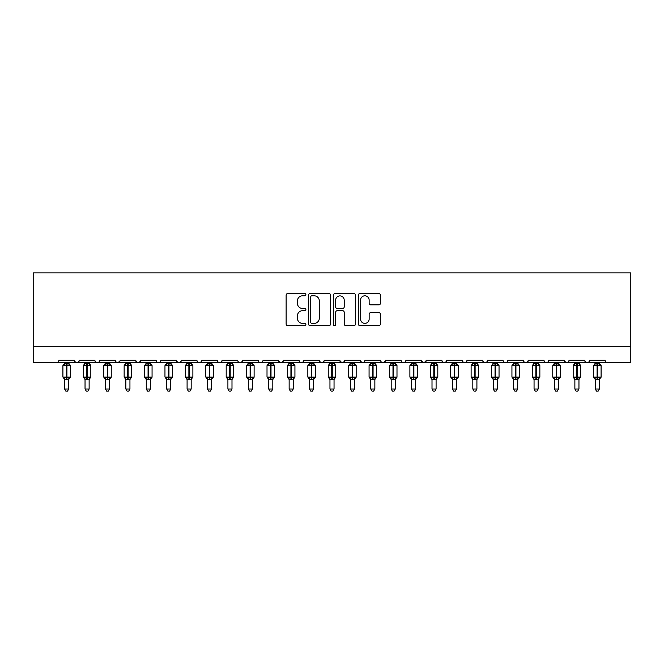 <?xml version="1.0" encoding="UTF-8"?>
<svg xmlns="http://www.w3.org/2000/svg" width="664" height="664" viewBox="0 0 664 664"><rect width="100%" height="100%" fill="white"/><g stroke="black" fill="none" stroke-linecap="round" stroke-linejoin="round"><path stroke-width="1" d="M305.88 294.683A1.121 1.121 0 0 0 304.751 293.563L287.728 293.563A1.602 1.602 0 0 0 286.126 295.165L286.126 324.015A1.602 1.602 0 0 0 287.728 325.617L304.751 325.617A1.121 1.121 0 0 0 305.88 324.497A1.121 1.121 0 0 0 304.751 323.376L302.552 323.376A5.129 5.129 0 0 1 297.422 318.247L297.422 315.84A5.129 5.129 0 0 1 302.552 310.711L304.751 310.711A1.121 1.121 0 0 0 305.88 309.59A1.121 1.121 0 0 0 304.751 308.469L302.552 308.469A5.129 5.129 0 0 1 297.422 303.34L297.422 300.933A5.129 5.129 0 0 1 302.552 295.804L304.751 295.804A1.121 1.121 0 0 0 305.88 294.683M378.837 304.859A1.602 1.602 0 0 0 380.439 303.257L380.439 295.165A1.602 1.602 0 0 0 378.837 293.563L359.929 293.563A1.602 1.602 0 0 0 358.328 295.165L358.328 324.015A1.602 1.602 0 0 0 359.929 325.617L378.837 325.617A1.602 1.602 0 0 0 380.439 324.015L380.439 314.238A1.602 1.602 0 0 0 378.837 312.636L370.744 312.636A1.602 1.602 0 0 0 369.142 314.238L369.142 319.085A4.291 4.291 0 0 1 364.851 323.376A4.291 4.291 0 0 1 360.569 319.085L360.569 300.095A4.291 4.291 0 0 1 364.851 295.804A4.291 4.291 0 0 1 369.142 300.095L369.142 303.257A1.602 1.602 0 0 0 370.744 304.859L378.837 304.859M33.2 346.326L630.8 346.326L630.8 272.854L33.2 272.854L33.2 362.652L56.465 362.652C57.768 362.702 58.581 361.888 58.913 360.203L74.426 360.203L75.322 362.096M330.597 295.165A1.602 1.602 0 0 0 328.995 293.563L310.08 293.563A1.602 1.602 0 0 0 308.478 295.165L308.478 324.015A1.602 1.602 0 0 0 310.08 325.617L328.995 325.617A1.602 1.602 0 0 0 330.597 324.015L330.597 295.165M335.005 293.563L353.92 293.563A1.602 1.602 0 0 1 355.522 295.165L355.522 324.015A1.602 1.602 0 0 1 353.92 325.617L345.819 325.617A1.602 1.602 0 0 1 344.218 324.015L344.218 312.312A1.602 1.602 0 0 0 342.616 310.711L337.246 310.711A1.602 1.602 0 0 0 335.644 312.312L335.644 324.497A1.121 1.121 0 0 1 334.523 325.617A1.121 1.121 0 0 1 333.403 324.497L333.403 295.165A1.602 1.602 0 0 1 335.005 293.563M56.465 362.652C57.768 362.702 58.581 361.888 58.913 360.203A2.449 2.449 0 0 1 56.465 362.652L76.875 362.652C75.58 362.702 74.758 361.888 74.426 360.203A2.449 2.449 0 0 0 76.875 362.652A2.449 2.449 0 0 0 79.323 360.203L94.836 360.203A2.449 2.449 0 0 0 97.284 362.652A2.449 2.449 0 0 0 99.733 360.203L115.245 360.203A2.449 2.449 0 0 0 117.694 362.652A2.449 2.449 0 0 0 120.142 360.203L135.655 360.203A2.449 2.449 0 0 0 138.104 362.652A2.449 2.449 0 0 0 140.552 360.203L156.065 360.203A2.449 2.449 0 0 0 158.513 362.652A2.449 2.449 0 0 0 160.962 360.203L176.475 360.203A2.449 2.449 0 0 0 178.923 362.652A2.449 2.449 0 0 0 181.372 360.203L196.884 360.203A2.449 2.449 0 0 0 199.333 362.652A2.449 2.449 0 0 0 201.781 360.203L217.294 360.203A2.449 2.449 0 0 0 219.742 362.652A2.449 2.449 0 0 0 222.191 360.203L237.704 360.203A2.449 2.449 0 0 0 240.152 362.652A2.449 2.449 0 0 0 242.609 360.203L258.113 360.203A2.449 2.449 0 0 0 260.562 362.652A2.449 2.449 0 0 0 263.019 360.203L278.523 360.203A2.449 2.449 0 0 0 280.972 362.652A2.449 2.449 0 0 0 283.428 360.203L298.933 360.203A2.449 2.449 0 0 0 301.381 362.652A2.449 2.449 0 0 0 303.838 360.203L319.342 360.203A2.449 2.449 0 0 0 321.791 362.652A2.449 2.449 0 0 0 324.248 360.203L339.752 360.203A2.449 2.449 0 0 0 342.209 362.652A2.449 2.449 0 0 0 344.657 360.203L360.162 360.203A2.449 2.449 0 0 0 362.619 362.652A2.449 2.449 0 0 0 365.067 360.203L380.572 360.203A2.449 2.449 0 0 0 383.028 362.652A2.449 2.449 0 0 0 385.477 360.203L400.981 360.203A2.449 2.449 0 0 0 403.438 362.652A2.449 2.449 0 0 0 405.887 360.203L421.391 360.203A2.449 2.449 0 0 0 423.848 362.652A2.449 2.449 0 0 0 426.296 360.203L441.809 360.203A2.449 2.449 0 0 0 444.257 362.652A2.449 2.449 0 0 0 446.706 360.203L462.219 360.203A2.449 2.449 0 0 0 464.667 362.652A2.449 2.449 0 0 0 467.116 360.203L482.628 360.203A2.449 2.449 0 0 0 485.077 362.652A2.449 2.449 0 0 0 487.525 360.203L503.038 360.203A2.449 2.449 0 0 0 505.487 362.652A2.449 2.449 0 0 0 507.935 360.203L523.448 360.203A2.449 2.449 0 0 0 525.896 362.652A2.449 2.449 0 0 0 528.345 360.203L543.857 360.203A2.449 2.449 0 0 0 546.306 362.652A2.449 2.449 0 0 0 548.755 360.203L564.267 360.203A2.449 2.449 0 0 0 566.716 362.652A2.449 2.449 0 0 0 569.164 360.203L584.677 360.203A2.449 2.449 0 0 0 587.125 362.652A2.449 2.449 0 0 0 589.574 360.203L605.087 360.203A2.449 2.449 0 0 0 607.535 362.652C606.232 362.702 605.419 361.888 605.087 360.203M78.435 362.096L79.323 360.203C78.991 361.888 78.178 362.702 76.875 362.652L587.125 362.652C585.822 362.702 585.009 361.888 584.677 360.203L585.565 362.096M569.164 360.203L568.268 362.096M564.267 360.203L565.155 362.096M548.755 360.203L548.298 361.631M547.883 362.079L546.306 362.652C545.003 362.702 544.189 361.888 543.857 360.203L544.746 362.096M528.345 360.203L527.448 362.096L525.896 362.652L524.319 362.079M507.935 360.203L507.039 362.096L505.487 362.652L503.91 362.079M487.525 360.203L487.069 361.631M486.654 362.079L485.077 362.652C483.774 362.702 482.96 361.888 482.628 360.203L483.516 362.096M467.116 360.203L466.219 362.096M466.244 362.079L464.667 362.652C463.364 362.702 462.551 361.888 462.219 360.203L463.107 362.096M446.706 360.203L445.81 362.096M445.834 362.079L444.257 362.652C442.954 362.702 442.141 361.888 441.809 360.203L442.257 361.631M426.296 360.203L425.4 362.096M421.391 360.203L422.287 362.096M400.981 360.203L401.878 362.096M385.477 360.203L384.58 362.096M360.428 361.316L362.619 362.652C363.913 362.702 364.727 361.888 365.067 360.203L364.171 362.096M344.657 360.203L343.761 362.096M339.752 360.203L340.649 362.096M319.342 360.203L320.239 362.096M303.838 360.203L302.942 362.096L301.381 362.652L299.804 362.079M298.933 360.203L299.829 362.096M283.428 360.203L282.532 362.096L280.972 362.652L278.789 361.316M278.523 360.203L279.419 362.096M262.139 362.079L260.562 362.652C259.267 362.702 258.454 361.888 258.113 360.203L259.01 362.096M238.575 362.079L240.152 362.652C241.455 362.702 242.269 361.888 242.609 360.203L241.713 362.096M217.294 360.203C217.634 361.888 218.448 362.702 219.742 362.652C221.046 362.702 221.859 361.888 222.191 360.203L221.303 362.096M196.884 360.203C197.225 361.888 198.038 362.702 199.333 362.652C200.636 362.702 201.449 361.888 201.781 360.203L200.893 362.096M177.346 362.079L178.923 362.652C180.226 362.702 181.04 361.888 181.372 360.203L180.483 362.096M176.475 360.203L177.371 362.096M156.961 362.096L156.065 360.203C156.397 361.888 157.219 362.702 158.513 362.652C159.816 362.702 160.63 361.888 160.962 360.203L160.074 362.096M136.552 362.096L135.655 360.203C135.987 361.888 136.809 362.702 138.104 362.652C139.407 362.702 140.22 361.888 140.552 360.203L139.664 362.096M119.877 361.316L117.694 362.652C116.399 362.702 115.578 361.888 115.245 360.203L116.142 362.096M630.8 346.326L630.8 362.652L587.125 362.652L588.702 362.079M94.836 360.203C95.168 361.888 95.99 362.702 97.284 362.652C98.587 362.702 99.401 361.888 99.733 360.203M320.222 362.079L321.791 362.652C323.094 362.702 323.907 361.888 324.248 360.203M340.018 361.316L342.209 362.652L343.778 362.079M381.451 362.079L383.028 362.652L384.605 362.079M401.861 362.079L403.438 362.652L405.015 362.079M421.657 361.316L423.848 362.652L426.031 361.316M564.533 361.316L566.716 362.652L568.293 362.079M311.848 295.804A1.121 1.121 0 0 0 310.727 296.933L310.727 322.248A1.121 1.121 0 0 0 311.848 323.376L314.172 323.376A5.129 5.129 0 0 0 319.301 318.247L319.301 300.933A5.129 5.129 0 0 0 314.172 295.804L311.848 295.804M344.218 300.178A4.291 4.291 0 0 0 339.935 295.887A4.291 4.291 0 0 0 335.644 300.178L335.644 306.868A1.602 1.602 0 0 0 337.246 308.469L342.616 308.469A1.602 1.602 0 0 0 344.218 306.868L344.218 300.178M64.632 379.26A1.793 1.71 180 0 0 63.686 377.75L64.043 377.227L66.425 377.799L66.915 377.069L66.915 364.901L69.305 365.474L69.894 364.868A0.813 0.813 0 0 1 70.425 365.632L62.914 365.632L62.914 377.069L66.425 377.069L66.425 364.901L64.043 365.474L63.686 364.951A1.793 1.71 -0 0 0 64.632 363.44L68.716 363.523L68.716 362.652M68.716 389.021L67.487 391.146L65.86 391.146L64.632 389.021L68.716 389.021L68.716 379.169L66.425 379.418L66.425 377.799L66.915 377.069L70.425 377.069A0.813 0.813 0 0 1 69.894 377.833L68.716 379.517M66.915 379.418L66.915 377.799L69.305 377.227L69.654 377.75A1.793 1.71 180 0 0 68.716 379.26L68.716 379.244M64.632 389.021L64.632 379.244M66.425 379.418L64.632 379.169L64.043 377.227M64.632 362.652L64.632 363.457M64.632 363.523L64.043 365.474L64.632 363.523M69.305 365.474L68.716 363.523M68.716 379.169L69.305 377.227M85.042 379.26A1.793 1.71 180 0 0 84.096 377.75L84.453 377.227L86.835 377.799L87.324 377.069L87.324 364.901L89.715 365.474L90.304 364.868A0.813 0.813 0 0 1 90.835 365.632L83.324 365.632L83.324 377.069L86.835 377.069L86.835 364.901L84.453 365.474L84.096 364.951A1.793 1.71 -0 0 0 85.042 363.44L89.125 363.523L89.125 362.652M89.125 389.021L87.897 391.146L86.27 391.146L85.042 389.021L89.125 389.021L89.125 379.169L86.835 379.418L86.835 377.799L87.324 377.069L90.835 377.069A0.813 0.813 0 0 1 90.304 377.833L89.125 379.517M87.324 379.418L87.324 377.799L89.715 377.227L90.063 377.75A1.793 1.71 180 0 0 89.125 379.26L89.125 379.244M85.042 389.021L85.042 379.169L84.453 377.227M86.835 379.418L85.042 379.169M85.042 362.652L85.042 363.457M85.042 363.523L84.453 365.474L85.042 363.523M89.715 365.474L89.125 363.523M89.125 379.169L89.715 377.227M105.451 379.26A1.793 1.71 180 0 0 104.505 377.75L104.862 377.227L107.244 377.799L107.734 377.069L107.734 364.901L110.124 365.474L110.714 364.868A0.813 0.813 0 0 1 111.245 365.632L103.733 365.632L103.733 377.069L107.244 377.069L107.244 364.901L104.862 365.474L104.505 364.951A1.793 1.71 -0 0 0 105.451 363.44L109.535 363.523L109.535 362.652M109.535 389.021L108.307 391.146L106.68 391.146L105.451 389.021L109.535 389.021L109.535 379.169L107.244 379.418L107.244 377.799L107.734 377.069L111.245 377.069A0.813 0.813 0 0 1 110.714 377.833L109.535 379.517M107.734 379.418L107.734 377.799L110.124 377.227L110.473 377.75A1.793 1.71 180 0 0 109.535 379.26L109.535 379.244M105.451 389.021L105.451 379.169L104.862 377.227M107.244 379.418L105.451 379.169M105.451 362.652L105.451 363.457M105.451 363.523L104.862 365.474L105.451 363.523M110.124 365.474L109.535 363.523M109.535 379.169L110.124 377.227M125.861 379.26A1.793 1.71 180 0 0 124.915 377.75L125.272 377.227L127.654 377.799L128.144 377.069L128.144 364.901L130.534 365.474L131.123 364.868A0.813 0.813 0 0 1 131.655 365.632L124.143 365.632L124.143 377.069L127.654 377.069L127.654 364.901L125.272 365.474L124.915 364.951A1.793 1.71 -0 0 0 125.861 363.44L129.945 363.523L129.945 362.652M129.945 389.021L128.716 391.146L127.09 391.146L125.861 389.021L129.945 389.021L129.945 379.169L127.654 379.418L127.654 377.799L128.144 377.069L131.655 377.069A0.813 0.813 0 0 1 131.123 377.833L129.945 379.517M128.144 379.418L128.144 377.799L130.534 377.227L130.883 377.75A1.793 1.71 180 0 0 129.945 379.26L129.945 379.244M125.861 389.021L125.861 379.169L125.272 377.227M127.654 379.418L125.861 379.169M125.861 362.652L125.861 363.457M125.861 363.523L125.272 365.474L125.861 363.523M130.534 365.474L129.945 363.523M129.945 379.169L130.534 377.227M146.271 379.26A1.793 1.71 180 0 0 145.325 377.75L145.682 377.227L148.064 377.799L148.553 377.069L148.553 364.901L150.944 365.474L151.533 364.868A0.813 0.813 0 0 1 152.064 365.632L144.553 365.632L144.553 377.069L148.064 377.069L148.064 364.901L145.682 365.474L145.325 364.951A1.793 1.71 -0 0 0 146.271 363.44L150.355 363.523L150.355 362.652M150.355 389.021L149.126 391.146L147.499 391.146L146.271 389.021L150.355 389.021L150.355 379.169L148.064 379.418L148.064 377.799L148.553 377.069L152.064 377.069A0.813 0.813 0 0 1 151.533 377.833L150.355 379.517M148.553 379.418L148.553 377.799L150.944 377.227L151.292 377.75A1.793 1.71 180 0 0 150.355 379.26L150.355 379.244M146.271 389.021L146.271 379.169L145.682 377.227M148.064 379.418L146.271 379.169M146.271 362.652L146.271 363.457M146.271 363.523L145.682 365.474L146.271 363.523M150.944 365.474L150.355 363.523M150.355 379.169L150.944 377.227M166.681 379.26A1.793 1.71 180 0 0 165.734 377.75L166.091 377.227L168.473 377.799L168.963 377.069L168.963 364.901L171.353 365.474L171.943 364.868A0.813 0.813 0 0 1 172.474 365.632L164.963 365.632L164.963 377.069L168.473 377.069L168.473 364.901L166.091 365.474L165.734 364.951A1.793 1.71 -0 0 0 166.681 363.44L170.764 363.523L170.764 362.652M170.764 389.021L169.536 391.146L167.909 391.146L166.681 389.021L170.764 389.021L170.764 379.169L168.473 379.418L168.473 377.799L168.963 377.069L172.474 377.069A0.813 0.813 0 0 1 171.943 377.833L170.764 379.517M168.963 379.418L168.963 377.799L171.353 377.227L171.702 377.75A1.793 1.71 180 0 0 170.764 379.26L170.764 379.244M166.681 389.021L166.681 379.244M168.473 379.418L166.681 379.169L166.091 377.227M166.681 362.652L166.681 363.457M166.681 363.523L166.091 365.474L166.681 363.523M171.353 365.474L170.764 363.523M170.764 379.169L171.353 377.227M187.09 379.26A1.793 1.71 180 0 0 186.144 377.75L186.501 377.227L188.883 377.799L189.373 377.069L189.373 364.901L191.763 365.474L192.352 364.868A0.813 0.813 0 0 1 192.884 365.632L185.372 365.632L185.372 377.069L188.883 377.069L188.883 364.901L186.501 365.474L186.144 364.951A1.793 1.71 -0 0 0 187.09 363.44L191.174 363.523L191.174 362.652M191.174 389.021L189.945 391.146L188.319 391.146L187.09 389.021L191.174 389.021L191.174 379.169L188.883 379.418L188.883 377.799L189.373 377.069L192.884 377.069A0.813 0.813 0 0 1 192.352 377.833L191.174 379.517M189.373 379.418L189.373 377.799L191.763 377.227L192.112 377.75A1.793 1.71 180 0 0 191.174 379.26L191.174 379.244M187.09 389.021L187.09 379.169L186.501 377.227M188.883 379.418L187.09 379.169M187.09 362.652L187.09 363.457M187.09 363.523L186.501 365.474L187.09 363.523M191.763 365.474L191.174 363.523M191.174 379.169L191.763 377.227M207.5 379.26A1.793 1.71 180 0 0 206.554 377.75L206.911 377.227L209.293 377.799L209.782 377.069L209.782 364.901L212.173 365.474L212.762 364.868A0.813 0.813 0 0 1 213.293 365.632L205.782 365.632L205.782 377.069L209.293 377.069L209.293 364.901L206.911 365.474L206.554 364.951A1.793 1.71 -0 0 0 207.5 363.44L211.584 363.523L211.584 362.652M211.584 389.021L210.355 391.146L208.728 391.146L207.5 389.021L211.584 389.021L211.584 379.169L209.293 379.418L209.293 377.799L209.782 377.069L213.293 377.069A0.813 0.813 0 0 1 212.762 377.833L211.584 379.517M209.782 379.418L209.782 377.799L212.173 377.227L212.522 377.75A1.793 1.71 180 0 0 211.584 379.26L211.584 379.244M207.5 389.021L207.5 379.169L206.911 377.227M209.293 379.418L207.5 379.169M207.5 362.652L207.5 363.457M207.5 363.523L206.911 365.474L207.5 363.523M212.173 365.474L211.584 363.523M211.584 379.169L212.173 377.227M227.91 379.26A1.793 1.71 180 0 0 226.963 377.75L227.32 377.227L229.702 377.799L230.192 377.069L230.192 364.901L232.583 365.474L233.172 364.868A0.813 0.813 0 0 1 233.703 365.632L226.192 365.632L226.192 377.069L229.702 377.069L229.702 364.901L227.32 365.474L226.963 364.951A1.793 1.71 -0 0 0 227.91 363.44L231.993 363.523L231.993 362.652M231.993 389.021L230.765 391.146L229.138 391.146L227.91 389.021L231.993 389.021L231.993 379.169L229.702 379.418L229.702 377.799L230.192 377.069L233.703 377.069A0.813 0.813 0 0 1 233.172 377.833L231.993 379.517M230.192 379.418L230.192 377.799L232.583 377.227L232.931 377.75A1.793 1.71 180 0 0 231.993 379.26L231.993 379.244M227.91 389.021L227.91 379.169L227.32 377.227M229.702 379.418L227.91 379.169M227.91 362.652L227.91 363.457M227.91 363.523L227.32 365.474L227.91 363.523M232.583 365.474L231.993 363.523M231.993 379.169L232.583 377.227M248.319 379.26A1.793 1.71 180 0 0 247.373 377.75L247.73 377.227L250.112 377.799L250.602 377.069L250.602 364.901L252.992 365.474L253.582 364.868A0.813 0.813 0 0 1 254.113 365.632L246.601 365.632L246.601 377.069L250.112 377.069L250.112 364.901L247.73 365.474L247.373 364.951A1.793 1.71 -0 0 0 248.319 363.44L252.403 363.523L252.403 362.652M252.403 389.021L251.175 391.146L249.548 391.146L248.319 389.021L252.403 389.021L252.403 379.169L250.112 379.418L250.112 377.799L250.602 377.069L254.113 377.069A0.813 0.813 0 0 1 253.582 377.833L252.403 379.517M250.602 379.418L250.602 377.799L252.992 377.227L253.341 377.75A1.793 1.71 180 0 0 252.403 379.26L252.403 379.244M248.319 389.021L248.319 379.169L247.73 377.227M250.112 379.418L248.319 379.169M248.319 362.652L248.319 363.457M248.319 363.523L247.73 365.474L248.319 363.523M252.992 365.474L252.403 363.523M252.403 379.169L252.992 377.227M268.729 379.26A1.793 1.71 180 0 0 267.783 377.75L268.14 377.227L270.522 377.799L271.012 377.069L271.012 364.901L273.402 365.474L273.991 364.868A0.813 0.813 0 0 1 274.522 365.632L267.011 365.632L267.011 377.069L270.522 377.069L270.522 364.901L268.14 365.474L267.783 364.951A1.793 1.71 -0 0 0 268.729 363.44L272.813 363.523L272.813 362.652M272.813 389.021L271.584 391.146L269.957 391.146L268.729 389.021L272.813 389.021L272.813 379.169L270.522 379.418L270.522 377.799L271.012 377.069L274.522 377.069A0.813 0.813 0 0 1 273.991 377.833L272.813 379.517M271.012 379.418L271.012 377.799L273.402 377.227L273.751 377.75A1.793 1.71 180 0 0 272.813 379.26L272.813 379.244M268.729 389.021L268.729 379.169L268.14 377.227M270.522 379.418L268.729 379.169M268.729 362.652L268.729 363.457M268.729 363.523L268.14 365.474L268.729 363.523M273.402 365.474L272.813 363.523M272.813 379.169L273.402 377.227M289.139 379.26A1.793 1.71 180 0 0 288.193 377.75L288.549 377.227L290.932 377.799L291.421 377.069L291.421 364.901L293.812 365.474L294.401 364.868A0.813 0.813 0 0 1 294.932 365.632L287.429 365.632L287.429 377.069L290.932 377.069L290.932 364.901L288.549 365.474L288.193 364.951A1.793 1.71 -0 0 0 289.139 363.44L293.222 363.523L293.222 362.652M293.222 389.021L291.994 391.146L290.367 391.146L289.139 389.021L293.222 389.021L293.222 379.169L290.932 379.418L290.932 377.799L291.421 377.069L294.932 377.069A0.813 0.813 0 0 1 294.401 377.833L293.222 379.517M291.421 379.418L291.421 377.799L293.812 377.227L294.169 377.75A1.793 1.71 180 0 0 293.222 379.26L293.222 379.244M289.139 389.021L289.139 379.169L288.549 377.227M290.932 379.418L289.139 379.169M289.139 362.652L289.139 363.457M289.139 363.523L288.549 365.474L289.139 363.523M293.812 365.474L293.222 363.523M293.222 379.169L293.812 377.227M309.548 379.26A1.793 1.71 180 0 0 308.602 377.75L308.959 377.227L311.341 377.799L311.831 377.069L311.831 364.901L314.221 365.474L314.811 364.868A0.813 0.813 0 0 1 315.342 365.632L307.839 365.632L307.839 377.069L311.341 377.069L311.341 364.901L308.959 365.474L308.602 364.951A1.793 1.71 -0 0 0 309.548 363.44L313.632 363.523L313.632 362.652M313.632 389.021L312.404 391.146L310.777 391.146L309.548 389.021L313.632 389.021L313.632 379.169L311.341 379.418L311.341 377.799L311.831 377.069L315.342 377.069A0.813 0.813 0 0 1 314.811 377.833L313.632 379.517M311.831 379.418L311.831 377.799L314.221 377.227L314.578 377.75A1.793 1.71 180 0 0 313.632 379.26L313.632 379.244M309.548 389.021L309.548 379.169L308.959 377.227M311.341 379.418L309.548 379.169M309.548 362.652L309.548 363.457M309.548 363.523L308.959 365.474L309.548 363.523M314.221 365.474L313.632 363.523M313.632 379.169L314.221 377.227M329.958 379.26A1.793 1.71 180 0 0 329.012 377.75L329.369 377.227L331.751 377.799L332.249 377.069L332.249 364.901L334.631 365.474L335.22 364.868A0.813 0.813 0 0 1 335.752 365.632L328.248 365.632L328.248 377.069L331.751 377.069L331.751 364.901L329.369 365.474L329.012 364.951A1.793 1.71 -0 0 0 329.958 363.44L334.042 363.523L334.042 362.652M334.042 389.021L332.813 391.146L331.187 391.146L329.958 389.021L334.042 389.021L334.042 379.169L331.751 379.418L331.751 377.799L332.249 377.069L335.752 377.069A0.813 0.813 0 0 1 335.22 377.833L334.042 379.517M332.249 379.418L332.249 377.799L334.631 377.227L334.988 377.75A1.793 1.71 180 0 0 334.042 379.26L334.042 379.244M329.958 389.021L329.958 379.169L329.369 377.227M331.751 379.418L329.958 379.169M329.958 362.652L329.958 363.457M329.958 363.523L329.369 365.474L329.958 363.523M334.631 365.474L334.042 363.523M334.042 379.169L334.631 377.227M350.368 379.26A1.793 1.71 180 0 0 349.422 377.75L349.779 377.227L352.169 377.799L352.659 377.069L352.659 364.901L355.041 365.474L355.63 364.868A0.813 0.813 0 0 1 356.161 365.632L348.658 365.632L348.658 377.069L352.169 377.069L352.169 364.901L349.779 365.474L349.422 364.951A1.793 1.71 -0 0 0 350.368 363.44L354.452 363.523L354.452 362.652M354.452 389.021L353.223 391.146L351.596 391.146L350.368 389.021L354.452 389.021L354.452 379.169L352.169 379.418L352.169 377.799L352.659 377.069L356.161 377.069A0.813 0.813 0 0 1 355.63 377.833L354.452 379.517M352.659 379.418L352.659 377.799L355.041 377.227L355.398 377.75A1.793 1.71 180 0 0 354.452 379.26L354.452 379.244M350.368 389.021L350.368 379.169L349.779 377.227M352.169 379.418L350.368 379.169M350.368 362.652L350.368 363.457M350.368 363.523L349.779 365.474L350.368 363.523M355.041 365.474L354.452 363.523M354.452 379.169L355.041 377.227M370.778 379.26A1.793 1.71 180 0 0 369.831 377.75L370.188 377.227L372.579 377.799L373.068 377.069L373.068 364.901L375.45 365.474L376.04 364.868A0.813 0.813 0 0 1 376.571 365.632L369.068 365.632L369.068 377.069L372.579 377.069L372.579 364.901L370.188 365.474L369.831 364.951A1.793 1.71 -0 0 0 370.778 363.44L374.861 363.523L374.861 362.652M374.861 389.021L373.633 391.146L372.006 391.146L370.778 389.021L374.861 389.021L374.861 379.169L372.579 379.418L372.579 377.799L373.068 377.069L376.571 377.069A0.813 0.813 0 0 1 376.04 377.833L374.861 379.517M373.068 379.418L373.068 377.799L375.45 377.227L375.807 377.75A1.793 1.71 180 0 0 374.861 379.26L374.861 379.244M370.778 389.021L370.778 379.169L370.188 377.227M372.579 379.418L370.778 379.169M370.778 362.652L370.778 363.457M370.778 363.523L370.188 365.474L370.778 363.523M375.45 365.474L374.861 363.523M374.861 379.169L375.45 377.227M391.187 379.26A1.793 1.71 180 0 0 390.249 377.75L390.598 377.227L392.988 377.799L393.478 377.069L393.478 364.901L395.86 365.474L396.449 364.868A0.813 0.813 0 0 1 396.989 365.632L389.477 365.632L389.477 377.069L392.988 377.069L392.988 364.901L390.598 365.474L390.249 364.951A1.793 1.71 -0 0 0 391.187 363.44L395.271 363.523L395.271 362.652M395.271 389.021L394.042 391.146L392.416 391.146L391.187 389.021L395.271 389.021L395.271 379.169L392.988 379.418L392.988 377.799L393.478 377.069L396.989 377.069A0.813 0.813 0 0 1 396.449 377.833L395.271 379.517M393.478 379.418L393.478 377.799L395.86 377.227L396.217 377.75A1.793 1.71 180 0 0 395.271 379.26L395.271 379.244M391.187 389.021L391.187 379.169L390.598 377.227M392.988 379.418L391.187 379.169M391.187 362.652L391.187 363.457M391.187 363.523L390.598 365.474L391.187 363.523M395.86 365.474L395.271 363.523M395.271 379.169L395.86 377.227M411.597 379.26A1.793 1.71 180 0 0 410.659 377.75L411.008 377.227L413.398 377.799L413.888 377.069L413.888 364.901L416.27 365.474L416.859 364.868A0.813 0.813 0 0 1 417.399 365.632L409.887 365.632L409.887 377.069L413.398 377.069L413.398 364.901L411.008 365.474L410.659 364.951A1.793 1.71 -0 0 0 411.597 363.44L415.681 363.523L415.681 362.652M415.681 389.021L414.452 391.146L412.825 391.146L411.597 389.021L415.681 389.021L415.681 379.169L413.398 379.418L413.398 377.799L413.888 377.069L417.399 377.069A0.813 0.813 0 0 1 416.859 377.833L415.681 379.517M413.888 379.418L413.888 377.799L416.27 377.227L416.627 377.75A1.793 1.71 180 0 0 415.681 379.26L415.681 379.244M411.597 389.021L411.597 379.169L411.008 377.227M413.398 379.418L411.597 379.169M411.597 362.652L411.597 363.457M411.597 363.523L411.008 365.474L411.597 363.523M416.27 365.474L415.681 363.523M415.681 379.169L416.27 377.227M432.007 379.26A1.793 1.71 180 0 0 431.069 377.75L431.417 377.227L433.808 377.799L434.297 377.069L434.297 364.901L436.68 365.474L437.269 364.868A0.813 0.813 0 0 1 437.808 365.632L430.297 365.632L430.297 377.069L433.808 377.069L433.808 364.901L431.417 365.474L431.069 364.951A1.793 1.71 -0 0 0 432.007 363.44L436.09 363.523L436.09 362.652M436.09 389.021L434.862 391.146L433.235 391.146L432.007 389.021L436.09 389.021L436.09 379.169L433.808 379.418L433.808 377.799L434.297 377.069L437.808 377.069A0.813 0.813 0 0 1 437.269 377.833L436.09 379.517M434.297 379.418L434.297 377.799L436.68 377.227L437.036 377.75A1.793 1.71 180 0 0 436.09 379.26L436.09 379.244M432.007 389.021L432.007 379.169L431.417 377.227M433.808 379.418L432.007 379.169M432.007 362.652L432.007 363.457M432.007 363.523L431.417 365.474L432.007 363.523M436.68 365.474L436.09 363.523M436.09 379.169L436.68 377.227M452.416 379.26A1.793 1.71 180 0 0 451.478 377.75L451.827 377.227L454.217 377.799L454.707 377.069L454.707 364.901L457.089 365.474L457.679 364.868A0.813 0.813 0 0 1 458.218 365.632L450.707 365.632L450.707 377.069L454.217 377.069L454.217 364.901L451.827 365.474L451.478 364.951A1.793 1.71 -0 0 0 452.416 363.44L456.5 363.523L456.5 362.652M456.5 389.021L455.272 391.146L453.645 391.146L452.416 389.021L456.5 389.021L456.5 379.169L454.217 379.418L454.217 377.799L454.707 377.069L458.218 377.069A0.813 0.813 0 0 1 457.679 377.833L456.5 379.517M454.707 379.418L454.707 377.799L457.089 377.227L457.446 377.75A1.793 1.71 180 0 0 456.5 379.26L456.5 379.244M452.416 389.021L452.416 379.244M454.217 379.418L452.416 379.169L451.827 377.227M452.416 362.652L452.416 363.457M452.416 363.523L451.827 365.474L452.416 363.523M457.089 365.474L456.5 363.523M456.5 379.169L457.089 377.227M472.826 379.26A1.793 1.71 180 0 0 471.888 377.75L472.237 377.227L474.627 377.799L475.117 377.069L475.117 364.901L477.499 365.474L478.088 364.868A0.813 0.813 0 0 1 478.628 365.632L471.116 365.632L471.116 377.069L474.627 377.069L474.627 364.901L472.237 365.474L471.888 364.951A1.793 1.71 -0 0 0 472.826 363.44L476.91 363.523L476.91 362.652M476.91 389.021L475.681 391.146L474.054 391.146L472.826 389.021L476.91 389.021L476.91 379.169L474.627 379.418L474.627 377.799L475.117 377.069L478.628 377.069A0.813 0.813 0 0 1 478.088 377.833L476.91 379.517M475.117 379.418L475.117 377.799L477.499 377.227L477.856 377.75A1.793 1.71 180 0 0 476.91 379.26L476.91 379.244M472.826 389.021L472.826 379.169L472.237 377.227M474.627 379.418L472.826 379.169M472.826 362.652L472.826 363.457M472.826 363.523L472.237 365.474L472.826 363.523M477.499 365.474L476.91 363.523M476.91 379.169L477.499 377.227M493.236 379.26A1.793 1.71 180 0 0 492.298 377.75L492.646 377.227L495.037 377.799L495.527 377.069L495.527 364.901L497.909 365.474L498.498 364.868A0.813 0.813 0 0 1 499.037 365.632L491.526 365.632L491.526 377.069L495.037 377.069L495.037 364.901L492.646 365.474L492.298 364.951A1.793 1.71 -0 0 0 493.236 363.44L497.319 363.523L497.319 362.652M497.319 389.021L496.091 391.146L494.464 391.146L493.236 389.021L497.319 389.021L497.319 379.169L495.037 379.418L495.037 377.799L495.527 377.069L499.037 377.069A0.813 0.813 0 0 1 498.498 377.833L497.319 379.517M495.527 379.418L495.527 377.799L497.909 377.227L498.266 377.75A1.793 1.71 180 0 0 497.319 379.26L497.319 379.244M493.236 389.021L493.236 379.244M495.037 379.418L493.236 379.169L492.646 377.227M493.236 362.652L493.236 363.457M493.236 363.523L492.646 365.474L493.236 363.523M497.909 365.474L497.319 363.523M497.319 379.169L497.909 377.227M513.645 379.26A1.793 1.71 180 0 0 512.708 377.75L513.056 377.227L515.447 377.799L515.936 377.069L515.936 364.901L518.318 365.474L518.908 364.868A0.813 0.813 0 0 1 519.447 365.632L511.936 365.632L511.936 377.069L515.447 377.069L515.447 364.901L513.056 365.474L512.708 364.951A1.793 1.71 -0 0 0 513.645 363.44L517.729 363.523L517.729 362.652M517.729 389.021L516.501 391.146L514.874 391.146L513.645 389.021L517.729 389.021L517.729 379.169L515.447 379.418L515.447 377.799L515.936 377.069L519.447 377.069A0.813 0.813 0 0 1 518.908 377.833L517.729 379.517M515.936 379.418L515.936 377.799L518.318 377.227L518.675 377.75A1.793 1.71 180 0 0 517.729 379.26L517.729 379.244M513.645 389.021L513.645 379.244M515.447 379.418L513.645 379.169L513.056 377.227M513.645 362.652L513.645 363.457M513.645 363.523L513.056 365.474L513.645 363.523M518.318 365.474L517.729 363.523M517.729 379.169L518.318 377.227M534.055 379.26A1.793 1.71 180 0 0 533.117 377.75L533.466 377.227L535.856 377.799L536.346 377.069L536.346 364.901L538.728 365.474L539.317 364.868A0.813 0.813 0 0 1 539.857 365.632L532.345 365.632L532.345 377.069L535.856 377.069L535.856 364.901L533.466 365.474L533.117 364.951A1.793 1.71 -0 0 0 534.055 363.44L538.139 363.523L538.139 362.652M538.139 389.021L536.91 391.146L535.284 391.146L534.055 389.021L538.139 389.021L538.139 379.169L535.856 379.418L535.856 377.799L536.346 377.069L539.857 377.069A0.813 0.813 0 0 1 539.317 377.833L538.139 379.517M536.346 379.418L536.346 377.799L538.728 377.227L539.085 377.75A1.793 1.71 180 0 0 538.139 379.26L538.139 379.244M534.055 389.021L534.055 379.169L533.466 377.227M535.856 379.418L534.055 379.169M534.055 362.652L534.055 363.457M534.055 363.523L533.466 365.474L534.055 363.523M538.728 365.474L538.139 363.523M538.139 379.169L538.728 377.227M554.465 379.26A1.793 1.71 180 0 0 553.527 377.75L553.876 377.227L556.266 377.799L556.756 377.069L556.756 364.901L559.138 365.474L559.727 364.868A0.813 0.813 0 0 1 560.267 365.632L552.755 365.632L552.755 377.069L556.266 377.069L556.266 364.901L553.876 365.474L553.527 364.951A1.793 1.71 -0 0 0 554.465 363.44L558.548 363.523L558.548 362.652M558.548 389.021L557.32 391.146L555.693 391.146L554.465 389.021L558.548 389.021L558.548 379.169L556.266 379.418L556.266 377.799L556.756 377.069L560.267 377.069A0.813 0.813 0 0 1 559.727 377.833L558.548 379.517M556.756 379.418L556.756 377.799L559.138 377.227L559.495 377.75A1.793 1.71 180 0 0 558.548 379.26L558.548 379.244M554.465 389.021L554.465 379.169L553.876 377.227M556.266 379.418L554.465 379.169M554.465 362.652L554.465 363.457M554.465 363.523L553.876 365.474L554.465 363.523M559.138 365.474L558.548 363.523M558.548 379.169L559.138 377.227M574.875 379.26A1.793 1.71 180 0 0 573.937 377.75L574.285 377.227L576.676 377.799L577.165 377.069L577.165 364.901L579.548 365.474L580.137 364.868A0.813 0.813 0 0 1 580.676 365.632L573.165 365.632L573.165 377.069L576.676 377.069L576.676 364.901L574.285 365.474L573.937 364.951A1.793 1.71 -0 0 0 574.875 363.44L578.958 363.523L578.958 362.652M578.958 389.021L577.73 391.146L576.103 391.146L574.875 389.021L578.958 389.021L578.958 379.169L576.676 379.418L576.676 377.799L577.165 377.069L580.676 377.069A0.813 0.813 0 0 1 580.137 377.833L578.958 379.517M577.165 379.418L577.165 377.799L579.548 377.227L579.904 377.75A1.793 1.71 180 0 0 578.958 379.26L578.958 379.244M574.875 389.021L574.875 379.244M576.676 379.418L574.875 379.169L574.285 377.227M574.875 362.652L574.875 363.457M574.875 363.523L574.285 365.474L574.875 363.523M579.548 365.474L578.958 363.523M578.958 379.169L579.548 377.227M595.284 379.26A1.793 1.71 180 0 0 594.346 377.75L594.695 377.227L597.085 377.799L597.575 377.069L597.575 364.901L599.957 365.474L600.546 364.868A0.813 0.813 0 0 1 601.086 365.632L593.574 365.632L593.574 377.069L597.085 377.069L597.085 364.901L594.695 365.474L594.346 364.951A1.793 1.71 -0 0 0 595.284 363.44L599.368 363.523L599.368 362.652M599.368 389.021L598.139 391.146L596.513 391.146L595.284 389.021L599.368 389.021L599.368 379.169L597.085 379.418L597.085 377.799L597.575 377.069L601.086 377.069A0.813 0.813 0 0 1 600.546 377.833L599.368 379.517M597.575 379.418L597.575 377.799L599.957 377.227L600.314 377.75A1.793 1.71 180 0 0 599.368 379.26L599.368 379.244M595.284 389.021L595.284 379.169L594.695 377.227M597.085 379.418L595.284 379.169M595.284 362.652L595.284 363.457M595.284 363.523L594.695 365.474L595.284 363.523M599.957 365.474L599.368 363.523M599.368 379.169L599.957 377.227M66.915 363.283L66.915 364.901L66.425 364.901L66.425 363.283M69.654 364.951A1.793 1.71 -0 0 1 68.716 363.44M87.324 363.283L87.324 364.901L86.835 364.901L86.835 363.283M90.063 364.951A1.793 1.71 -0 0 1 89.125 363.44M107.734 363.283L107.734 364.901L107.244 364.901L107.244 363.283M110.473 364.951A1.793 1.71 -0 0 1 109.535 363.44M128.144 363.283L128.144 364.901L127.654 364.901L127.654 363.283M130.883 364.951A1.793 1.71 -0 0 1 129.945 363.44M148.553 363.283L148.553 364.901L148.064 364.901L148.064 363.283M151.292 364.951A1.793 1.71 -0 0 1 150.355 363.44M168.963 363.283L168.963 364.901L168.473 364.901L168.473 363.283M171.702 364.951A1.793 1.71 -0 0 1 170.764 363.44M189.373 363.283L189.373 364.901L188.883 364.901L188.883 363.283M192.112 364.951A1.793 1.71 -0 0 1 191.174 363.44M209.782 363.283L209.782 364.901L209.293 364.901L209.293 363.283M212.522 364.951A1.793 1.71 -0 0 1 211.584 363.44M230.192 363.283L230.192 364.901L229.702 364.901L229.702 363.283M232.931 364.951A1.793 1.71 -0 0 1 231.993 363.44M250.602 363.283L250.602 364.901L250.112 364.901L250.112 363.283M253.341 364.951A1.793 1.71 -0 0 1 252.403 363.44M271.012 363.283L271.012 364.901L270.522 364.901L270.522 363.283M273.751 364.951A1.793 1.71 -0 0 1 272.813 363.44M291.421 363.283L291.421 364.901L290.932 364.901L290.932 363.283M294.169 364.951A1.793 1.71 -0 0 1 293.222 363.44M311.831 363.283L311.831 364.901L311.341 364.901L311.341 363.283M314.578 364.951A1.793 1.71 -0 0 1 313.632 363.44M332.249 363.283L332.249 364.901L331.751 364.901L331.751 363.283M334.988 364.951A1.793 1.71 -0 0 1 334.042 363.44M352.659 363.283L352.659 364.901L352.169 364.901L352.169 363.283M355.398 364.951A1.793 1.71 -0 0 1 354.452 363.44M373.068 363.283L373.068 364.901L372.579 364.901L372.579 363.283M375.807 364.951A1.793 1.71 -0 0 1 374.861 363.44M393.478 363.283L393.478 364.901L392.988 364.901L392.988 363.283M396.217 364.951A1.793 1.71 -0 0 1 395.271 363.44M413.888 363.283L413.888 364.901L413.398 364.901L413.398 363.283M416.627 364.951A1.793 1.71 -0 0 1 415.681 363.44M434.297 363.283L434.297 364.901L433.808 364.901L433.808 363.283M437.036 364.951A1.793 1.71 -0 0 1 436.09 363.44M454.707 363.283L454.707 364.901L454.217 364.901L454.217 363.283M457.446 364.951A1.793 1.71 -0 0 1 456.5 363.44M475.117 363.283L475.117 364.901L474.627 364.901L474.627 363.283M477.856 364.951A1.793 1.71 -0 0 1 476.91 363.44M495.527 363.283L495.527 364.901L495.037 364.901L495.037 363.283M498.266 364.951A1.793 1.71 -0 0 1 497.319 363.44M515.936 363.283L515.936 364.901L515.447 364.901L515.447 363.283M518.675 364.951A1.793 1.71 -0 0 1 517.729 363.44M536.346 363.283L536.346 364.901L535.856 364.901L535.856 363.283M539.085 364.951A1.793 1.71 -0 0 1 538.139 363.44M556.756 363.283L556.756 364.901L556.266 364.901L556.266 363.283M559.495 364.951A1.793 1.71 -0 0 1 558.548 363.44M577.165 363.283L577.165 364.901L576.676 364.901L576.676 363.283M579.904 364.951A1.793 1.71 -0 0 1 578.958 363.44M597.575 363.283L597.575 364.901L597.085 364.901L597.085 363.283M600.314 364.951A1.793 1.71 -0 0 1 599.368 363.44M70.425 377.069L70.425 365.632M64.632 379.517L62.914 377.069M64.632 363.183L62.914 365.632M69.894 364.868L68.716 363.183M90.835 377.069L90.835 365.632M85.042 379.517L83.324 377.069M85.042 363.183L83.324 365.632M90.304 364.868L89.125 363.183M111.245 377.069L111.245 365.632M105.451 379.517L103.733 377.069M105.451 363.183L103.733 365.632M110.714 364.868L109.535 363.183M131.655 377.069L131.655 365.632M125.861 379.517L124.143 377.069M125.861 363.183L124.143 365.632M131.123 364.868L129.945 363.183M152.064 377.069L152.064 365.632M146.271 379.517L144.553 377.069M146.271 363.183L144.553 365.632M151.533 364.868L150.355 363.183M172.474 377.069L172.474 365.632M166.681 379.517L164.963 377.069M166.681 363.183L164.963 365.632M171.943 364.868L170.764 363.183M192.884 377.069L192.884 365.632M187.09 379.517L185.372 377.069M187.09 363.183L185.372 365.632M192.352 364.868L191.174 363.183M213.293 377.069L213.293 365.632M207.5 379.517L205.782 377.069M207.5 363.183L205.782 365.632M212.762 364.868L211.584 363.183M233.703 377.069L233.703 365.632M227.91 379.517L226.192 377.069M227.91 363.183L226.192 365.632M233.172 364.868L231.993 363.183M254.113 377.069L254.113 365.632M248.319 379.517L246.601 377.069M248.319 363.183L246.601 365.632M253.582 364.868L252.403 363.183M274.522 377.069L274.522 365.632M268.729 379.517L267.011 377.069M268.729 363.183L267.011 365.632M273.991 364.868L272.813 363.183M294.932 377.069L294.932 365.632M289.139 379.517L287.429 377.069M289.139 363.183L287.429 365.632M294.401 364.868L293.222 363.183M315.342 377.069L315.342 365.632M309.548 379.517L307.839 377.069M309.548 363.183L307.839 365.632M314.811 364.868L313.632 363.183M335.752 377.069L335.752 365.632M329.958 379.517L328.248 377.069M329.958 363.183L328.248 365.632M335.22 364.868L334.042 363.183M356.161 377.069L356.161 365.632M350.368 379.517L348.658 377.069M350.368 363.183L348.658 365.632M355.63 364.868L354.452 363.183M376.571 377.069L376.571 365.632M370.778 379.517L369.068 377.069M370.778 363.183L369.068 365.632M376.04 364.868L374.861 363.183M396.989 377.069L396.989 365.632M391.187 379.517L389.477 377.069M391.187 363.183L389.477 365.632M396.449 364.868L395.271 363.183M417.399 377.069L417.399 365.632M411.597 379.517L409.887 377.069M411.597 363.183L409.887 365.632M416.859 364.868L415.681 363.183M437.808 377.069L437.808 365.632M432.007 379.517L430.297 377.069M432.007 363.183L430.297 365.632M437.269 364.868L436.09 363.183M458.218 377.069L458.218 365.632M452.416 379.517L450.707 377.069M452.416 363.183L450.707 365.632M457.679 364.868L456.5 363.183M478.628 377.069L478.628 365.632M472.826 379.517L471.116 377.069M472.826 363.183L471.116 365.632M478.088 364.868L476.91 363.183M499.037 377.069L499.037 365.632M493.236 379.517L491.526 377.069M493.236 363.183L491.526 365.632M498.498 364.868L497.319 363.183M519.447 377.069L519.447 365.632M513.645 379.517L511.936 377.069M513.645 363.183L511.936 365.632M518.908 364.868L517.729 363.183M539.857 377.069L539.857 365.632M534.055 379.517L532.345 377.069M534.055 363.183L532.345 365.632M539.317 364.868L538.139 363.183M560.267 377.069L560.267 365.632M554.465 379.517L552.755 377.069M554.465 363.183L552.755 365.632M559.727 364.868L558.548 363.183M580.676 377.069L580.676 365.632M574.875 379.517L573.165 377.069M574.875 363.183L573.165 365.632M580.137 364.868L578.958 363.183M601.086 377.069L601.086 365.632M595.284 379.517L593.574 377.069M595.284 363.183L593.574 365.632M600.546 364.868L599.368 363.183"/></g></svg>
